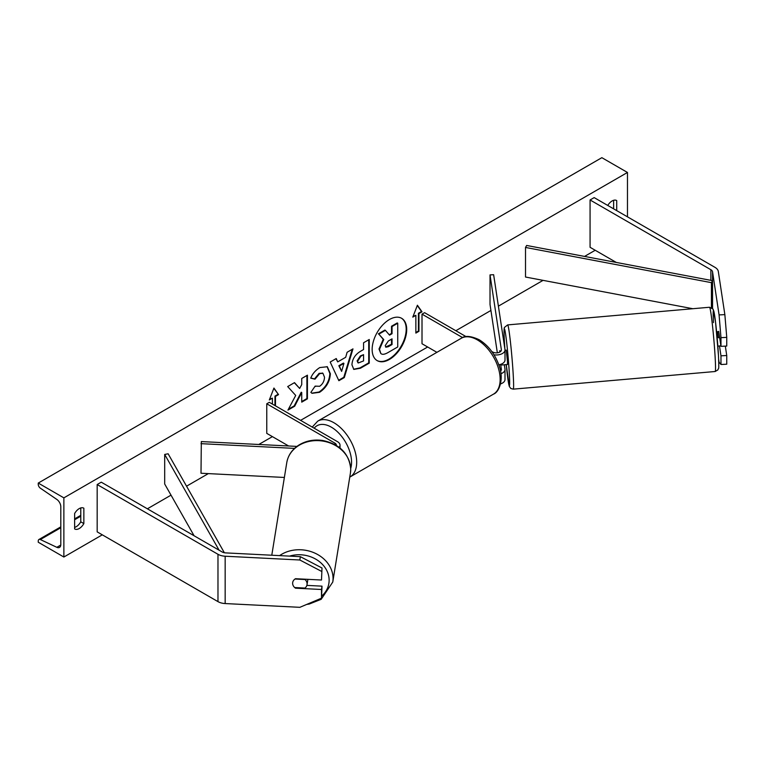 <?xml version="1.0" encoding="UTF-8"?>
<svg xmlns="http://www.w3.org/2000/svg" width="765" height="765" viewBox="0 0 765 765"><rect width="100%" height="100%" fill="white"/><g stroke="black" fill="none" stroke-linecap="round" stroke-linejoin="round"><path stroke-width="1.15" d="M718.584 331.675A7.248 0.516 87.1 0 1 718.698 331.341L720.974 346.344L726.75 346.057L726.75 337.375L720.974 337.661L720.974 346.344M720.974 337.661L719.081 314.912L724.857 314.616L718.325 271.499A11.59 6.694 0 0 0 714.969 267.348L594.166 197.609L590.073 199.971L590.073 247.305L616.284 262.433M719.081 314.912L712.55 271.795A5.795 3.347 0 0 0 710.867 269.72L590.073 199.971M719.473 345.914L720.974 355.811L720.974 364.494L719.081 362.247L718.67 359.54M720.974 364.494L726.75 364.207L726.75 355.524L725.325 346.124M720.974 355.811L726.75 355.524M724.857 314.616L726.75 337.375M295.606 587.596L295.52 588.18A7.248 5.891 8.6 0 1 292.632 583.293A7.248 5.891 8.6 0 1 292.679 582.576A7.248 5.891 8.6 0 1 295.52 578.713L321.501 580.023L322.008 568.003L321.501 580.023M322.008 568.003L300.349 556.662L225.665 552.894A5.795 3.347 180 0 1 222.07 551.919L101.267 482.18L97.174 484.541L97.174 531.876L217.977 601.625A11.59 6.694 180 0 0 225.159 603.556L299.842 607.324L321.501 598.173L321.501 589.49L295.52 588.18M300.349 556.662L299.842 559.999L225.159 556.222A11.59 6.694 180 0 1 217.977 554.29L97.174 484.541M321.501 598.173L322.008 586.153L306.861 585.388M322.008 586.153L321.501 589.49M299.842 559.999L321.501 571.34M336.38 445.44A5.068 2.926 180 0 0 336.399 445.201A5.068 2.926 180 0 0 334.907 443.136L266.765 403.786L269.328 402.314L337.47 441.654A8.692 5.02 180 0 1 340.023 445.201A8.692 5.02 180 0 1 339.182 447.362M296.916 446.406L201.319 441.577L201.004 473.239L284.379 477.456M294.544 448.386L201.004 443.662M266.765 403.786L266.765 433.373L288.615 445.985M498.799 364.819A8.692 5.02 0 0 0 505.005 360.009L505.005 349.949A8.692 5.02 0 0 0 504.967 349.509L493.635 274.712L490.021 274.893L490.021 304.47L497.346 352.818M493.989 354.788A8.692 5.02 0 0 0 505.005 349.949M491.752 351.46L492.717 352.024A5.068 2.926 0 0 0 498.245 352.655A5.068 2.926 0 0 0 501.381 349.949A5.068 2.926 0 0 0 501.362 349.701L490.021 274.893M500.54 383.915A8.692 5.02 0 0 0 505.005 379.536L505.005 369.476A8.692 5.02 180 0 1 500.941 373.722M466.067 336.629L424.575 312.675L422.012 314.157L422.012 343.743L436.911 352.34M505.005 369.476A8.692 5.02 180 0 0 504.967 369.036L504.317 364.723M500.167 351.852L499.985 350.676M499.488 366.942L499.163 364.752M500.626 364.37L501.362 369.218A5.068 2.926 180 0 1 501.381 369.476A5.068 2.926 180 0 1 500.52 371.101M422.012 314.157L462.615 337.604M716.595 331.733L717.503 331.656L718.364 337.719L719.655 337.614M718.746 331.656L717.57 331.761M505.254 364.637L507.482 364.561L507.482 361.51L506.22 350.121L505.005 350.227M499.918 350.781L499.66 352.149M505.321 364.752L501.037 365.01L501.075 364.207M501.037 365.01L500.932 364.264M499.688 350.81L499.87 352.034M717.857 346.172L720.888 345.79M389.433 359.435A24.442 14.114 120 0 0 405.393 337.901A24.442 14.114 120 0 0 401.654 318.317A24.442 14.114 120 0 0 389.433 319.521A24.442 14.114 120 0 0 373.463 341.056A24.442 14.114 120 0 0 377.212 360.64A24.442 14.114 120 0 0 389.433 359.435M376.954 360.487A24.442 14.114 120 0 0 388.916 359.139A24.442 14.114 120 0 0 404.809 337.834A24.442 14.114 120 0 0 401.396 318.173M74.626 513.535A9.056 5.231 -60 0 1 79.235 508.61A9.056 5.231 -60 0 1 83.767 508.161A9.056 5.231 -60 0 1 83.854 508.209L83.854 523.595A9.056 5.231 -60 0 1 74.712 528.969A9.056 5.231 -60 0 1 74.626 528.921L74.626 513.535M616.714 210.624L616.714 200.564A9.056 5.231 120 0 0 616.628 200.516A9.056 5.231 120 0 0 612.105 200.966A9.056 5.231 120 0 0 607.754 205.45M315.142 386.105L319.627 386.296C322.687 384.164 324.322 381.133 324.513 377.212L322.926 373.301L319.627 373.645L314.998 379.191L310.724 378.149C312.445 373.827 315.476 370.308 319.799 367.563L327.334 366.741L330.365 373.769C329.868 381.601 326.272 387.788 319.569 392.311L312.043 393.315L310.867 392.397L315.142 386.105L315.572 386.44M351.938 364.829L351.938 364.762C352.33 358.909 355.276 354.367 360.755 351.154L363.566 349.529L363.566 342.768L369.246 339.488L369.246 363.155L360.458 368.223L353.822 369.409L351.938 364.829M295.711 395.438L287.946 410.088L294.688 406.205L301.745 392.522L301.745 402.132L307.425 398.852L307.425 375.185L301.745 378.465L301.745 384.585L299.66 388.448L294.506 382.634L287.688 386.574L295.711 395.438M63.868 497.862L63.868 557.025L38.25 542.232L38.25 540.989A3.261 1.884 60 0 1 38.929 539.497A3.261 1.884 60 0 1 40.344 539.545L56.84 547.319A6.158 3.557 -120 0 0 59.517 547.415A6.158 3.557 -120 0 0 60.798 544.594L60.798 506.736A6.158 3.557 -120 0 0 56.84 499.44L40.344 488.166A3.261 1.884 60 0 1 38.25 484.312L38.25 483.069L63.868 497.862L627.472 172.46L627.472 216.839M63.868 557.025L102.3 534.831M147.387 508.802L171.016 495.156M186.545 486.196L208.338 473.611M258.8 444.475L272.407 436.624M300.588 420.358L427.654 346.994M455.835 330.719L490.929 310.456M498.398 306.143L543.073 280.353M584.527 256.428L595.199 250.26M418.943 313.564L422.012 311.795L417.403 305.235L412.794 317.112L415.864 315.343L415.864 333.091L418.943 331.312L418.943 313.564L418.426 313.268L418.426 331.016L418.943 331.312M269.624 399.177L272.407 398.173L269.328 399.942L273.937 388.056L278.546 394.616L275.476 396.394L275.476 405.861M272.407 398.173L272.407 404.083M337.728 361.883L345.675 357.303L347.119 352.263L352.981 348.878L344.307 377.575L338.866 380.712L330.193 362.036L336.246 358.536L337.728 361.883L335.94 358.718M613.635 208.845L613.635 200.296M80.774 507.941L80.774 521.816A9.056 5.231 -60 0 1 74.626 527.42M38.25 483.069L601.854 157.676L627.472 172.46M80.774 521.816L83.854 523.595M380.865 353.583L379.517 349.309L383.743 339.584L378.838 334.152L385.407 330.356L389.548 335.147L392.043 333.712L392.043 326.531L397.733 323.241L397.733 346.956L388.018 352.56C384.91 354.31 382.682 354.74 381.333 353.851L381.228 353.793M380.817 353.554L379 349.012L383.227 339.297L378.838 334.152M389.203 334.754L391.527 333.416L391.527 326.234L397.226 322.945L397.733 323.241M391.527 326.234L392.043 326.531M391.527 333.416L392.043 333.712M378.331 333.856L384.9 330.059L385.407 330.356M383.227 339.297L383.743 339.584M418.426 331.016L415.864 332.498M413.09 316.356L415.864 315.343M418.426 313.268L421.505 311.498L417.298 305.512M421.505 311.498L422.012 311.795M273.832 388.333L278.546 394.616M278.039 394.319L274.96 396.098L275.476 396.394M274.96 396.098L274.96 405.565M299.66 388.448L294.343 382.73M301.745 401.539L306.908 398.555L306.908 375.481M306.908 398.555L307.425 398.852M288.405 409.237L294.171 405.909L301.228 392.235L301.745 392.522M294.171 405.909L294.688 406.205M357.618 361.243L358.307 362.973L363.566 360.927L363.566 354.664L360.87 356.222L357.618 361.243L357.112 360.946L358.077 362.792M357.112 360.946L360.363 355.926L363.566 354.664M368.73 339.784L368.73 362.859L369.246 363.155M368.73 362.859L359.952 367.927L353.583 369.246M327.066 366.598L329.858 373.473C329.361 381.305 325.756 387.492 319.053 392.015L311.785 393.162M322.667 373.177L319.11 373.349L314.482 378.895L314.998 379.191M314.482 378.895L310.791 377.996M343.925 363.375L339.364 366.014L341.63 371.388L343.925 363.375L343.418 363.079L338.847 365.718L339.364 366.014M338.847 365.718L341.63 371.388M352.244 349.299L343.791 377.279L344.307 377.575M343.791 377.279L338.646 380.253M385.235 345.598L385.847 347.205L388.314 346.698L392.043 344.546L392.043 338.857L388.285 341.027L385.235 345.598M385.617 347.023L391.527 344.25L391.527 339.153M391.527 344.25L392.043 344.546M294.688 587.549L305.005 588.065A7.248 6.072 -170.8 0 0 307.023 584.699L307.779 580.023A7.248 6.072 -170.8 0 0 307.836 579.335M307.023 584.699A7.248 6.072 -170.8 0 0 307.081 583.905A7.248 6.072 -170.8 0 0 305.044 579.535L295.013 579.029M292.699 582.461A7.248 6.072 -170.8 0 0 292.651 583.179M712.55 271.795L712.55 308.372L712.55 280.669L526.645 245.46L525.517 247.449L525.517 277.035L692.832 308.716M712.55 280.669L711.421 282.658L711.421 307.578M711.421 282.658L525.517 247.449M194.09 535.768L164.695 484.016L164.695 454.439L219.096 550.207M224.346 552.732L168.137 453.788L164.695 454.439M710.867 269.72L710.867 280.353M217.977 554.29L217.977 601.625M225.159 556.222L225.159 603.556M334.907 443.136L334.907 444.589M501.362 349.701L501.362 350.207M501.362 369.218L501.362 369.734M461.228 338.293C464.833 335.395 470.81 335.873 479.158 339.717C488.166 345.321 494.754 353.803 498.914 365.163C504.231 378.656 499.354 392.149 493.473 394.147A32.245 18.618 -120 0 0 498.417 368.309A32.245 18.618 -120 0 0 477.35 339.889A32.245 18.618 -120 0 0 461.228 338.293L317.762 421.123A32.245 18.618 60 0 1 333.884 422.72A32.245 18.618 60 0 1 354.95 451.14A32.245 18.618 60 0 1 350.007 476.978L349.758 477.111M350.724 468.381A28.621 16.524 -120 0 0 331.322 427.157A28.621 16.524 -120 0 0 314.185 428.209M713.477 322.601A28.621 1.291 85 0 1 714.692 315.782A28.621 1.291 85 0 1 718.469 355.524M715.179 357.924A32.245 1.454 -95 0 0 712.368 324.551A32.245 1.454 -95 0 0 709.566 307.253L713.162 309.203L715.543 322.113L718.478 355.639C719.129 372.517 718.612 366.913 717.943 369.849L715.179 371.503A32.245 1.454 -95 0 0 715.179 357.924M709.566 307.253L507.654 324.905A32.245 1.454 85 0 1 510.465 342.204A32.245 1.454 85 0 1 513.267 375.567A32.245 1.454 85 0 1 513.267 389.146L510.829 388.496L509.289 386.382L506.239 364.666A28.621 1.291 -95 0 0 509.069 385.407A28.621 1.291 -95 0 0 509.347 373.798A28.621 1.291 -95 0 0 505.569 334.056A28.621 1.291 -95 0 0 504.355 340.874A28.621 1.291 -95 0 0 504.881 348.926M56.84 547.319L60.779 545.043M40.344 539.545L60.798 527.745M74.626 519.751L80.774 516.203M379 349.012L379.517 349.309M379 349.079L379.517 349.376M360.363 355.926L360.87 356.222M357.112 360.879L357.618 361.176M359.952 367.927L360.458 368.223M329.858 373.406L330.365 373.703M329.858 373.473L330.365 373.769M319.053 392.015L319.569 392.311M319.11 373.349L319.627 373.645M387.807 346.402L388.314 346.698M289.61 556.117A28.621 24.002 9.2 0 1 329.132 580.3A28.621 24.002 9.2 0 1 321.836 595.964M306.698 604.427L309.213 604.054L321.157 599.32L332.765 582.069A32.245 27.043 -170.8 0 0 333.062 578.541A32.245 27.043 -170.8 0 0 314.157 552.799A32.245 27.043 -170.8 0 0 279.608 555.62M350.724 469.414A32.245 27.043 9.2 0 1 350.437 472.942L350.743 469.251C349.28 453.722 339.87 444.121 322.495 440.439C313.545 439.234 305.512 440.879 298.379 445.383C291.934 449.705 288.07 455.462 286.77 462.643A32.245 27.043 9.2 0 1 320.831 440.822A32.245 27.043 9.2 0 1 350.724 469.414M340.023 445.201L340.023 448.022M493.473 394.147L350.007 476.978M312.244 427.08L317.762 421.123M507.654 324.905L504.441 327.439C504.374 327.908 503.676 326.818 504.345 340.76L504.871 348.878M715.179 371.503L513.267 389.146M38.929 539.497L60.798 526.875M74.626 518.88L80.774 515.333M358.307 362.973L357.8 362.677M322.926 373.301L322.419 373.004M332.765 582.069L350.437 472.942M271.785 555.218L286.77 462.643"/></g></svg>
